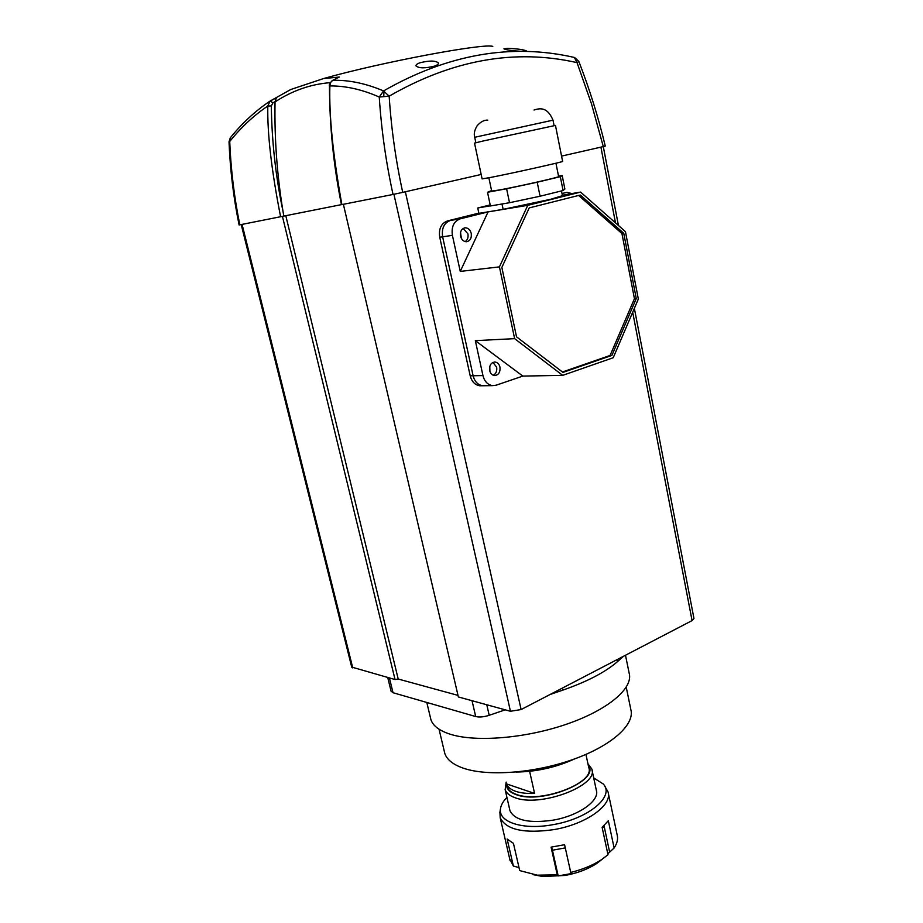 <?xml version="1.0" encoding="UTF-8"?>
<svg xmlns="http://www.w3.org/2000/svg" width="923" height="923" viewBox="0 0 923 923"><rect width="100%" height="100%" fill="white"/><g stroke="black" fill="none" stroke-linecap="round" stroke-linejoin="round"><path stroke-width="1.38" d="M634.355 308.328L693.958 618.468L692.077 620.602L632.693 312.216M343.379 204.306L458.373 696.957L510.442 711.264L521.114 709.556L692.077 620.602M458.004 695.388L398.205 679.028L285.784 215.659M398.205 679.028L395.044 679.547L282.426 216.363M395.044 679.547L351.709 667.075M626.244 687.208L630.801 709.395C635.174 724.243 612.18 745.461 573.621 759.26C535.167 773.105 487.84 776.693 463.392 768.201C453.158 764.636 446.963 759.721 444.817 753.491L444.194 750.849M625.494 655.249L629.14 673.086C633.57 687.866 608.857 709.464 567.599 723.84C526.433 738.273 475.991 742.461 450.262 734.235C439.567 730.797 433.129 725.997 430.96 719.825L430.326 717.171M389.437 678.013L393.025 692.723L475.703 716.548L472.034 700.707M486.79 704.768L489.202 715.302L505.216 709.833M550.062 694.5L562.892 690.116C587.236 681.612 605.419 672.129 617.452 661.653L623.579 656.241M489.202 715.302C483.86 716.998 479.36 717.413 475.703 716.548M393.025 692.723L391.052 691.073M574.671 57.561L578.848 61.46L577.037 62.626L574.348 57.445C511.423 43.035 447.817 54.192 383.553 90.927L389.16 96.177L379.249 97.042C381.395 129.889 385.999 162.367 393.036 194.465L402.728 192.376C395.794 160.671 391.271 128.597 389.16 96.177C452.362 59.764 514.988 48.584 577.037 62.626L591.505 103.895L603.296 146.584L561.565 156.114M341.441 204.629L239.83 224.831C234.234 197.453 230.865 169.67 229.723 141.484L230.381 137.723M507.742 48.354C517.261 48.757 523.468 49.6 526.352 50.88L522.626 51.365C513.084 50.927 506.842 50.096 503.912 48.838L507.742 48.354M419.93 62.787C429.391 60.445 435.564 60.503 438.437 62.983C438.702 63.999 437.41 65.048 434.537 66.11C425.122 68.44 418.938 68.383 416.008 65.925C415.708 64.887 417.011 63.837 419.93 62.787M481.16 174.47L402.728 192.376M239.83 224.831L239.103 224.947M574.614 57.514L578.836 61.426C589.659 89.381 598.462 117.59 605.28 146.088L603.296 146.584L618.433 225.466M393.036 194.465L341.452 204.675C333.572 165.667 329.58 126.174 329.465 86.185L329.465 86.22M492.79 46.415C484.367 42.908 381.037 62.245 323.615 78.536L339.283 77.047L332.984 80.301C349.113 79.932 365.969 83.474 383.553 90.927L379.249 97.042C362.243 89.519 345.779 85.804 329.869 85.92C329.003 115.813 333.007 155.376 341.879 204.606M330.365 82.655C310.959 84.108 292.522 90.535 275.042 101.911C274.373 138.45 277.015 174.874 282.98 211.182L283.799 216.063M280.604 216.743C271.524 170.628 267.255 133.72 267.808 106.03C253.871 115.41 241.18 127.224 229.723 141.484L229.031 141.854M332.984 80.301C331.207 81.028 330.169 82.897 329.869 85.92L329.465 86.185C328.876 84.778 329.938 82.851 332.626 80.405L332.984 80.301M276.358 97.826L275.042 101.911M337.368 78.005L339.283 77.047M323.615 78.536L290.791 89.496L270.543 100.815M282.98 211.182C275.677 176.443 271.8 141.357 271.327 105.926L267.808 106.03L270.081 101.069L272.989 102.765L275.054 101.68M515.98 772.055C536.517 771.79 556.142 767.382 574.821 758.821M506.542 783.754C506.092 788.496 509.254 792.107 516.015 794.576C541.639 804.914 600.677 780.546 588.286 765.386M587.928 763.736L591.781 768.94C599.212 785.427 539.978 807.89 514.769 797.599C509.473 795.695 506.254 793.03 505.146 789.615L506.173 782.116M585.932 754.414L588.724 767.451C595.681 782.912 540.07 803.979 516.361 794.38C511.342 792.603 508.319 790.111 507.269 786.892L507.004 785.75M529.629 771.316L534.59 793.434C527.033 793.722 520.722 793.019 515.657 791.311C510.684 789.557 507.662 787.088 506.589 783.927L507.269 786.892M506.589 783.927L534.59 793.434M509.704 809.517L509.992 810.786C514.815 820.42 529.214 823.547 553.189 820.143C578.79 815.77 600.065 800.529 596.316 790.123M506.935 797.414C503.22 801.176 501.074 804.891 500.52 808.56C497.762 822.058 523.053 830.4 553.223 824.631C588.701 818.666 615.168 796.088 603.25 783.985L593.697 777.893M604.692 786.084L608.049 791.934C612.734 804.948 586.255 824.124 554.158 829.581C524.183 833.792 506.208 829.858 500.197 817.778L499.908 812.286M602.581 858.955L596.604 863.559C587.87 869.201 577.417 873.158 565.257 875.431L542.955 876.538L533.125 874.646M607.807 853.833L614.13 847.96C617.233 843.299 618.237 838.915 617.141 834.819L608.326 793.261M509.704 858.898L513.384 866.062L507.142 839.03L513.442 843.368L519.707 870.597L537.29 875.177L557.273 874.831L558.184 875.915L571.568 873.527L570.726 872.431C582.678 869.489 592.958 865.232 601.554 859.648L608.003 854.756L602.119 827.331L608.326 820.709L614.13 847.96M557.273 874.831L551.077 847.152L564.588 844.718L570.726 872.431M513.384 866.062L519.003 867.551M565.291 847.902L552.439 850.221L558.184 875.915M552.439 850.221L551.585 847.095M604 825.624L609.526 851.617M489.917 371.473L489.79 366.362M461.396 238.457L460.519 232.538M478.841 213.132L447.493 220.92C441.159 223.366 438.575 228.8 439.729 237.234L470.199 375.823C471.768 381.684 474.976 385.006 479.822 385.779L481.552 385.756M490.194 204.929L477.745 207.987L478.887 213.363L450.401 220.447C444.067 222.893 441.471 228.35 442.625 236.807L473.118 375.765C474.687 381.649 477.895 384.972 482.741 385.745L484.471 385.722L482.741 385.745C477.895 384.972 474.687 381.649 473.118 375.765L470.199 375.823M499.954 367.089C499.158 364.054 497.509 362.37 495.016 362.024C490.978 362.531 489.19 365.37 489.651 370.515C490.436 373.503 492.063 375.188 494.52 375.569C498.605 375.084 500.416 372.257 499.954 367.089M492.951 362.393L496.643 367.169C497.185 371 496.066 373.7 493.286 375.28M471.226 233.392C470.199 229.735 468.18 227.877 465.157 227.796C461.523 228.65 459.989 231.442 460.542 236.15C461.558 239.772 463.565 241.63 466.542 241.734C470.211 240.915 471.768 238.134 471.226 233.392M463.231 228.419L467.926 233.888C468.48 237.384 467.569 239.957 465.192 241.607M527.76 205.321L499.435 266.885L514.63 338.649L562.684 375.361L613.218 357.732L638.335 299.04L625.448 231.661L580.59 192.088L527.76 205.321L488.082 211.898L460.196 218.843C453.839 221.301 451.232 226.804 452.397 235.342L442.625 236.807C441.471 228.35 444.067 222.893 450.401 220.447L478.887 213.363L503.139 209.348L550.962 199.206L562.43 195.676L561.484 190.923M439.729 237.234L442.625 236.807L473.118 375.765L482.948 375.58C484.517 381.511 487.736 384.856 492.605 385.641L496.147 385.214L522.833 376.088L475.333 340.656L482.948 375.58M571.891 193.553L566.895 192.365L562.003 193.507M580.59 192.088L562.338 195.18M452.397 235.342L460.254 271.408L488.082 211.898M514.63 338.649L475.333 340.656M499.435 266.885L460.254 271.408M562.684 375.361L522.833 376.088M516.522 336.814L562.972 372.396L611.903 355.401L636.259 298.556L623.752 233.288L580.302 195.03L529.214 207.917L501.858 267.439L516.522 336.814M477.745 207.987L490.39 205.817M562.442 371.992L610.091 355.459L634.436 298.694L621.929 233.531L578.629 195.457M623.752 233.288L621.929 233.531M611.903 355.401L610.091 355.459M636.259 298.556L634.436 298.694M483.237 140.977L555.461 125.424L562.615 161.387C565.868 161.294 512.738 173.155 490.898 177.389L482.106 178.9L474.526 143.1L483.237 140.977M491.659 191.061L499.101 190.034C517.376 186.746 561.334 176.789 558.611 176.57L555.946 163.221M491.555 190.588L487.529 192.272L506.612 188.765L509.519 202.714L540.059 196.23L563.076 190.53L564.876 189.053L562.176 175.485L558.542 176.166M506.612 188.765L537.209 182.223L540.059 196.23M537.209 182.223L560.319 176.685L563.076 190.53M560.319 176.685L562.176 175.485M487.529 192.272L490.413 205.979L509.519 202.714M615.491 222.87L600.908 147.126M521.114 709.556L405.359 191.776M510.442 711.264L393.925 194.292M352.771 667.929L242.068 224.381M562.442 688.05L562.892 690.116M617.049 659.645L617.452 661.653M383.968 91.031L383.772 96.2M271.327 105.926L272.989 102.765M604.104 826.281L602.304 828.196M460.196 218.843L447.493 220.92M502.02 203.995L503.139 209.348M474.71 137.285L553.004 120.163C547.789 107.876 541.282 107.599 534.002 110.033M351.755 667.225L241.203 224.554M444.817 753.491L439.036 729.205M426.807 702.461L430.96 719.825M387.741 677.54L391.121 691.362M239.103 224.958C233.507 197.649 230.15 169.924 229.019 141.807L230.323 137.792C242.184 123.117 255.44 110.875 270.081 101.069L276.265 97.873M332.661 80.382L338.233 77.497M596.535 791.196L592.001 769.978M509.992 810.786L505.146 789.615M596.604 863.559L601.554 859.648M510.107 860.617L500.197 817.778M542.955 876.538L537.29 875.177M500.52 808.56L499.828 812.817M492.605 385.641L479.822 385.779M494.186 362.047L495.016 362.024M464.488 227.9L465.157 227.796M554.088 125.62L553.004 120.163M488.867 177.781L491.671 191.107M475.853 142.719L474.699 137.262C473.684 133.87 474.514 130.005 477.191 125.678C480.814 121.698 484.344 119.852 487.771 120.152"/></g></svg>
